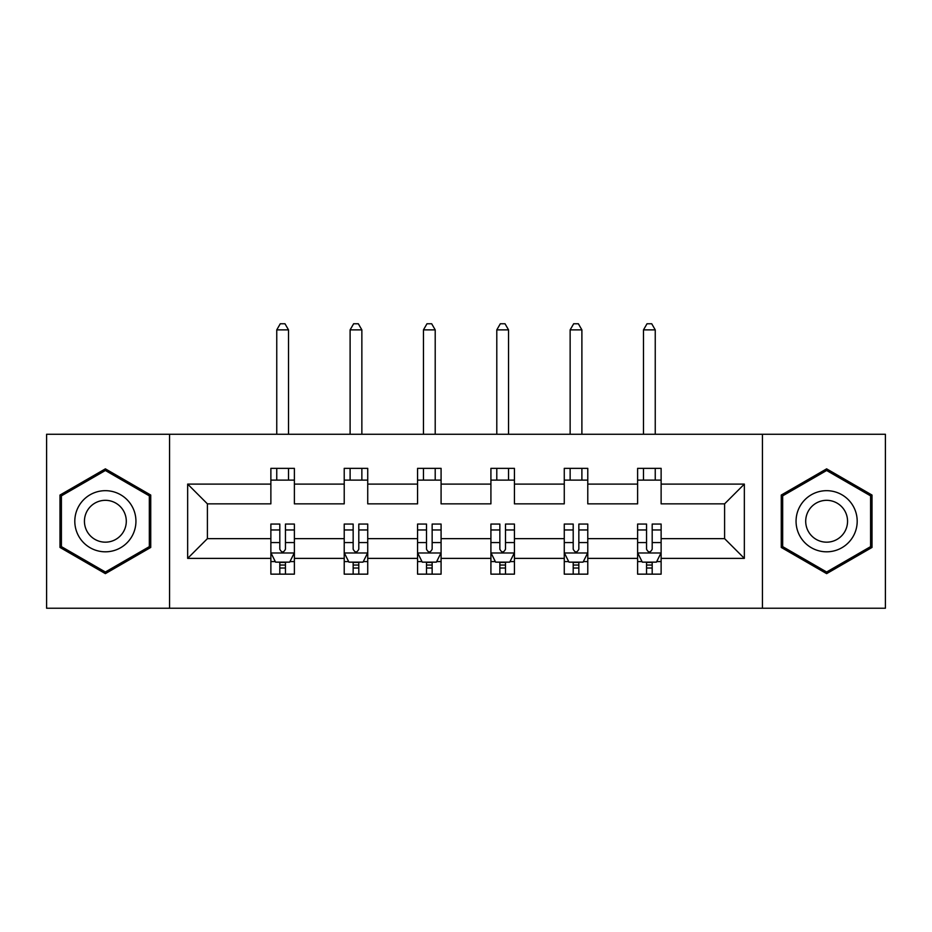 <?xml version="1.0" encoding="UTF-8"?>
<svg xmlns="http://www.w3.org/2000/svg" width="932" height="932" viewBox="0 0 932 932"><rect width="100%" height="100%" fill="white"/><g stroke="black" fill="none" stroke-linecap="round" stroke-linejoin="round"><path stroke-width="1.4" d="M762.446 434.265L46.6 434.265L46.6 608.235L885.4 608.235L885.4 434.265L762.446 434.265L762.446 608.235M661.126 558.385L661.126 538.638L724.595 538.638L744.342 558.385L661.126 558.385L661.126 574.147L652.19 574.147L652.19 562.147M169.554 608.235L169.554 434.265M637.616 558.385L587.777 558.385L587.777 538.638L637.616 538.638L637.616 574.147L661.126 574.147L661.126 561.588L656.711 561.588M587.777 558.385L587.777 574.147L578.842 574.147L578.842 562.147M564.268 558.385L514.429 558.385L514.429 538.638L564.268 538.638L564.268 574.147L587.777 574.147L587.777 561.588L583.362 561.588M514.429 558.385L514.429 574.147L505.493 574.147L505.493 562.147M490.919 558.385L441.081 558.385L441.081 538.638L490.919 538.638L490.919 574.147L514.429 574.147L514.429 561.588L510.014 561.588M441.081 558.385L441.081 574.147L432.145 574.147L432.145 562.147M417.571 558.385L367.732 558.385L367.732 538.638L417.571 538.638L417.571 574.147L441.081 574.147L441.081 561.588L436.665 561.588M367.732 558.385L367.732 574.147L358.797 574.147L358.797 562.147M344.223 558.385L294.384 558.385L294.384 538.638L344.223 538.638L344.223 574.147L367.732 574.147L367.732 561.588L363.317 561.588M294.384 558.385L294.384 574.147L285.448 574.147L285.448 562.147M270.874 558.385L187.658 558.385L187.658 484.104L270.874 484.104L270.874 503.851L207.405 503.851L207.405 538.638L270.874 538.638L270.874 574.147L294.384 574.147L294.384 561.588L289.969 561.588M294.384 484.104L344.223 484.104L344.223 503.851L294.384 503.851L294.384 468.353L270.874 468.353L270.874 484.104M367.732 484.104L417.571 484.104L417.571 503.851L367.732 503.851L367.732 468.353L344.223 468.353L344.223 484.104M441.081 484.104L490.919 484.104L490.919 503.851L441.081 503.851L441.081 468.353L417.571 468.353L417.571 484.104M514.429 484.104L564.268 484.104L564.268 503.851L514.429 503.851L514.429 468.353L490.919 468.353L490.919 484.104M587.777 484.104L637.616 484.104L637.616 503.851L587.777 503.851L587.777 468.353L564.268 468.353L564.268 484.104M724.595 538.638L724.595 503.851L661.126 503.851L661.126 468.353L637.616 468.353L637.616 484.104M661.126 484.104L744.342 484.104L744.342 558.385M187.658 484.104L207.405 503.851M637.616 480.108L661.126 480.108M564.268 480.108L587.777 480.108M490.919 480.108L514.429 480.108M417.571 480.108L441.081 480.108M344.223 480.108L367.732 480.108M270.874 480.108L294.384 480.108M279.81 562.392L285.448 562.392M353.158 562.392L358.797 562.392M426.507 562.392L432.145 562.392M499.855 562.392L505.493 562.392M573.203 562.392L578.842 562.392M646.552 562.392L652.19 562.392M207.405 538.638L187.658 558.385M744.342 484.104L724.595 503.851M150.739 495.055L105.374 468.854L59.998 495.055L59.998 547.445L105.374 573.634L150.739 547.445L150.739 495.055M781.261 495.055L781.261 547.445L826.626 573.634L872.003 547.445L872.003 495.055L826.626 468.854L781.261 495.055M279.81 568.031L285.448 568.031M294.384 529.958L294.384 524.064L285.448 524.064L285.448 529.958L294.384 529.958L294.384 538.638M270.874 538.638L270.874 524.064L279.81 524.064L279.81 549.216C281.685 552.839 283.573 552.839 285.448 549.216L285.448 529.958M275.29 561.588L270.874 561.588L270.874 574.147L279.81 574.147L279.81 562.147M270.874 552.746L275.581 562.147L289.677 562.147L294.384 552.746M288.512 480.108L288.512 468.353M288.512 434.265L288.512 329.881L276.757 329.881L276.757 434.265M276.757 480.108L276.757 468.353M276.757 329.881L280.276 323.765L284.982 323.765L288.512 329.881M353.158 568.031L358.797 568.031M367.732 529.958L367.732 524.064L358.797 524.064L358.797 529.958L367.732 529.958L367.732 538.638M344.223 538.638L344.223 524.064L353.158 524.064L353.158 549.216C355.034 552.839 356.921 552.839 358.797 549.216L358.797 529.958M348.638 561.588L344.223 561.588L344.223 574.147L353.158 574.147L353.158 562.147M344.223 552.746L348.929 562.147L363.026 562.147L367.732 552.746M361.861 480.108L361.861 468.353M361.861 434.265L361.861 329.881L350.106 329.881L350.106 434.265M350.106 480.108L350.106 468.353M350.106 329.881L353.624 323.765L358.331 323.765L361.861 329.881M426.507 568.031L432.145 568.031M441.081 529.958L441.081 524.064L432.145 524.064L432.145 529.958L441.081 529.958L441.081 538.638M417.571 538.638L417.571 524.064L426.507 524.064L426.507 549.216C428.382 552.839 430.269 552.839 432.145 549.216L432.145 529.958M421.986 561.588L417.571 561.588L417.571 574.147L426.507 574.147L426.507 562.147M417.571 552.746L422.278 562.147L436.374 562.147L441.081 552.746M435.209 480.108L435.209 468.353M435.209 434.265L435.209 329.881L423.454 329.881L423.454 434.265M423.454 480.108L423.454 468.353M423.454 329.881L426.973 323.765L431.679 323.765L435.209 329.881M78.905 505.96A30.558 30.558 0 0 0 90.089 547.713A30.558 30.558 0 0 0 131.843 536.529A30.558 30.558 0 0 0 120.659 494.776A30.558 30.558 0 0 0 78.905 505.96M87.247 510.783A20.923 20.923 0 0 0 94.913 539.372A20.923 20.923 0 0 0 123.49 531.706A20.923 20.923 0 0 0 115.836 503.129A20.923 20.923 0 0 0 87.247 510.783M149.33 495.859L149.33 546.63L105.374 572.003L61.407 546.63L61.407 495.859L105.374 470.485L149.33 495.859M800.157 505.96A30.558 30.558 0 0 0 811.341 547.713A30.558 30.558 0 0 0 853.095 536.529A30.558 30.558 0 0 0 841.911 494.776A30.558 30.558 0 0 0 800.157 505.96M808.51 510.783A20.923 20.923 0 0 0 816.164 539.372A20.923 20.923 0 0 0 844.753 531.706A20.923 20.923 0 0 0 837.087 503.129A20.923 20.923 0 0 0 808.51 510.783M870.593 495.859L870.593 546.63L826.626 572.003L782.67 546.63L782.67 495.859L826.626 470.485L870.593 495.859M499.855 568.031L505.493 568.031M514.429 529.958L514.429 524.064L505.493 524.064L505.493 529.958L514.429 529.958L514.429 538.638M490.919 538.638L490.919 524.064L499.855 524.064L499.855 549.216C501.731 552.839 503.606 552.839 505.493 549.216L505.493 529.958M495.335 561.588L490.919 561.588L490.919 574.147L499.855 574.147L499.855 562.147M490.919 552.746L495.626 562.147L509.722 562.147L514.429 552.746M508.546 480.108L508.546 468.353M508.546 434.265L508.546 329.881L496.791 329.881L496.791 434.265M496.791 480.108L496.791 468.353M496.791 329.881L500.321 323.765L505.028 323.765L508.546 329.881M573.203 568.031L578.842 568.031M587.777 529.958L587.777 524.064L578.842 524.064L578.842 529.958L587.777 529.958L587.777 538.638M564.268 538.638L564.268 524.064L573.203 524.064L573.203 549.216C575.079 552.839 576.955 552.839 578.842 549.216L578.842 529.958M568.683 561.588L564.268 561.588L564.268 574.147L573.203 574.147L573.203 562.147M564.268 552.746L568.974 562.147L583.071 562.147L587.777 552.746M581.894 480.108L581.894 468.353M581.894 434.265L581.894 329.881L570.139 329.881L570.139 434.265M570.139 480.108L570.139 468.353M570.139 329.881L573.669 323.765L578.376 323.765L581.894 329.881M646.552 568.031L652.19 568.031M661.126 529.958L661.126 524.064L652.19 524.064L652.19 529.958L661.126 529.958L661.126 538.638M637.616 538.638L637.616 524.064L646.552 524.064L646.552 549.216C648.427 552.839 650.303 552.839 652.19 549.216L652.19 529.958M642.032 561.588L637.616 561.588L637.616 574.147L646.552 574.147L646.552 562.147M637.616 552.746L642.323 562.147L656.419 562.147L661.126 552.746M655.243 480.108L655.243 468.353M655.243 434.265L655.243 329.881L643.488 329.881L643.488 434.265M643.488 480.108L643.488 468.353M643.488 329.881L647.018 323.765L651.724 323.765L655.243 329.881M270.991 552.979L294.267 552.979M270.874 529.958L279.81 529.958M285.448 542.564L294.384 542.564M270.874 542.564L279.81 542.564M279.81 565.037L285.448 565.037M344.339 552.979L367.616 552.979M344.223 529.958L353.158 529.958M358.797 542.564L367.732 542.564M344.223 542.564L353.158 542.564M353.158 565.037L358.797 565.037M417.687 552.979L440.964 552.979M417.571 529.958L426.507 529.958M432.145 542.564L441.081 542.564M417.571 542.564L426.507 542.564M426.507 565.037L432.145 565.037M491.036 552.979L514.313 552.979M490.919 529.958L499.855 529.958M505.493 542.564L514.429 542.564M490.919 542.564L499.855 542.564M499.855 565.037L505.493 565.037M564.384 552.979L587.661 552.979M564.268 529.958L573.203 529.958M578.842 542.564L587.777 542.564M564.268 542.564L573.203 542.564M573.203 565.037L578.842 565.037M637.733 552.979L661.009 552.979M637.616 529.958L646.552 529.958M652.19 542.564L661.126 542.564M637.616 542.564L646.552 542.564M646.552 565.037L652.19 565.037"/></g></svg>
